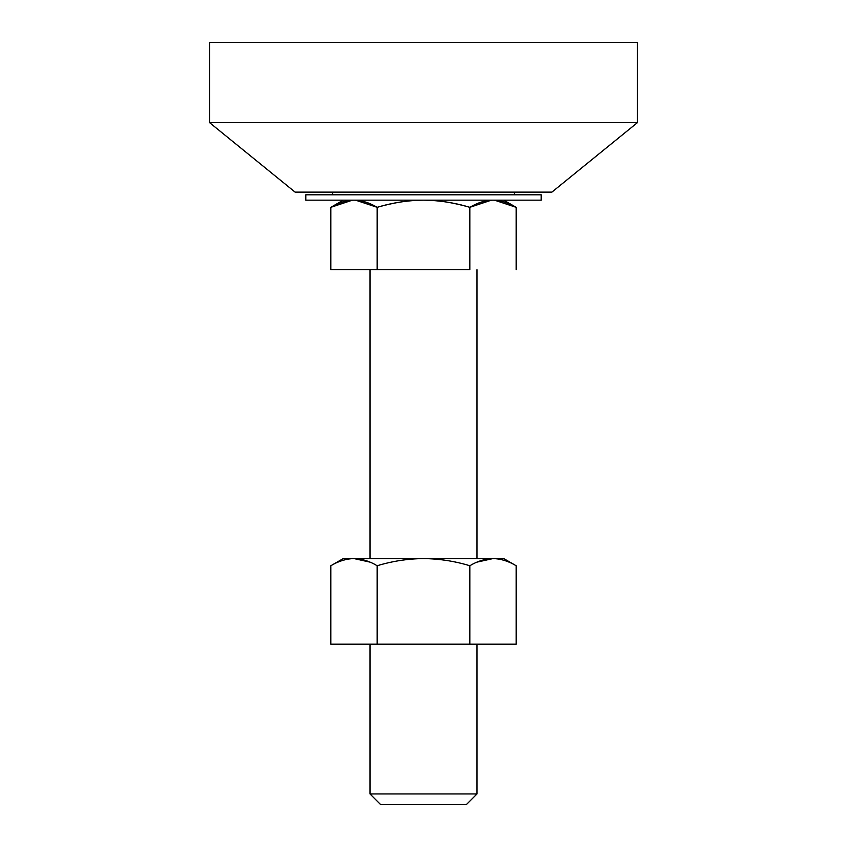 <?xml version="1.0" encoding="UTF-8"?>
<svg xmlns="http://www.w3.org/2000/svg" width="847" height="847" viewBox="0 0 847 847"><rect width="100%" height="100%" fill="white"/><g stroke="black" fill="none" stroke-linecap="round" stroke-linejoin="round"><path stroke-width="1.27" d="M370.001 793.946L476.999 793.946L476.999 644.165L476.999 793.946L370.001 793.946L380.705 804.65L466.295 804.65L476.999 793.946L466.295 804.65L380.705 804.65L370.001 793.946L370.001 644.165L370.001 793.946M476.999 558.575L476.999 269.706L476.999 558.575M370.001 269.706L370.001 558.575L370.001 269.706M516.151 207.324L516.151 269.706L516.151 207.324C507.882 202.549 500.154 200.157 492.996 200.157C485.119 200.368 477.401 202.751 469.831 207.324C478.1 202.549 485.829 200.157 492.996 200.157C500.863 200.368 508.581 202.751 516.151 207.324L503.743 200.157L516.151 207.324L494.606 200.199M209.516 122.593L637.484 122.593L637.484 42.35L209.516 42.35L209.516 122.593L295.116 192.131L551.884 192.131L637.484 122.593L209.516 122.593L209.516 42.35L637.484 42.35L637.484 122.593L551.884 192.131L295.116 192.131L209.516 122.593M514.436 194.81L514.436 192.131L514.436 194.81M332.564 192.131L332.564 194.81L332.564 192.131M305.809 200.157L541.191 200.157L541.191 194.81L305.809 194.81L305.809 200.157L541.191 200.157L541.191 194.81L305.809 194.81L305.809 200.157M491.313 200.199L469.831 207.324L469.831 269.706L330.849 269.706L377.169 269.706L377.169 207.324C393.728 202.549 409.165 200.157 423.5 200.157C437.835 200.157 453.272 202.549 469.831 207.324L469.831 269.706L377.169 269.706L377.169 207.324C368.9 202.549 361.171 200.157 354.004 200.157C346.137 200.368 338.419 202.751 330.849 207.324C339.118 202.549 346.847 200.157 354.004 200.157C361.881 200.368 369.599 202.751 377.169 207.324C392.373 202.729 407.809 200.337 423.5 200.157C439.381 200.368 454.828 202.761 469.831 207.324C454.828 202.761 439.381 200.368 423.5 200.157C407.809 200.337 392.373 202.729 377.169 207.324L355.687 200.199M343.257 200.157L330.849 207.324L330.849 269.706L330.849 207.324L352.32 200.199M503.743 558.575L516.151 565.743C508.581 561.169 500.863 558.776 492.996 558.575C500.863 558.776 508.581 561.169 516.151 565.743L516.151 644.165L516.151 565.743C508.592 561.169 500.873 558.776 492.996 558.575C485.119 558.776 477.401 561.169 469.831 565.743C454.828 561.169 439.381 558.787 423.5 558.575C407.809 558.755 392.373 561.138 377.169 565.743L377.169 644.165L469.831 644.165L469.831 565.743L469.831 644.165L516.151 644.165L377.169 644.165L377.169 565.743C369.61 561.169 361.891 558.776 354.004 558.575C346.137 558.776 338.419 561.169 330.849 565.743L330.849 644.165L377.169 644.165L330.849 644.165L330.849 565.743C338.408 561.169 346.127 558.776 354.004 558.575L370.001 562.133L354.004 558.575L503.743 558.575L492.996 558.575L476.999 562.133L492.996 558.575C500.873 558.776 508.592 561.169 516.151 565.743L503.743 558.575M343.257 558.575L354.004 558.575C346.127 558.776 338.408 561.169 330.849 565.743C338.419 561.169 346.137 558.776 354.004 558.575L343.257 558.575L330.849 565.743M469.831 565.743C477.401 561.169 485.119 558.776 492.996 558.575L423.5 558.575C439.381 558.787 454.828 561.169 469.831 565.743M423.5 558.575L354.004 558.575C361.891 558.776 369.61 561.169 377.169 565.743C392.373 561.138 407.809 558.755 423.5 558.575"/></g></svg>
